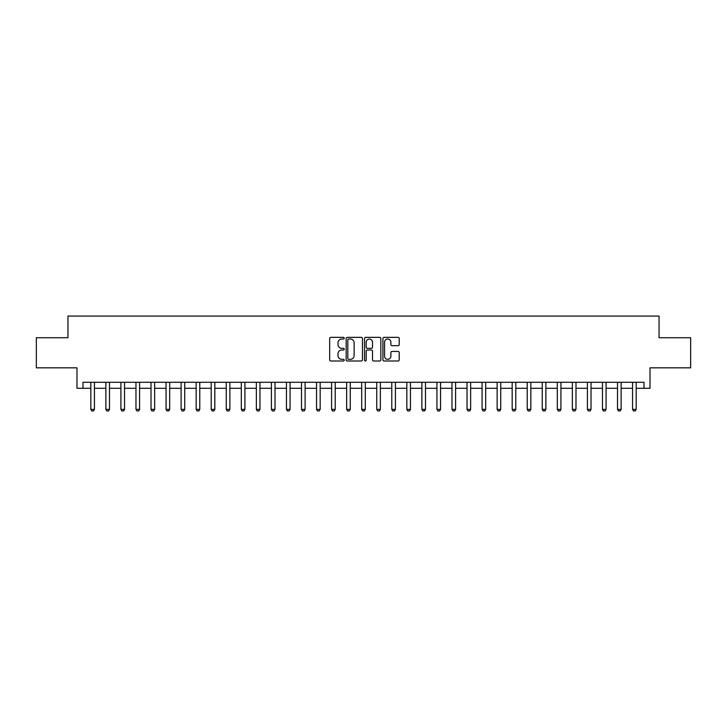 <?xml version="1.0" encoding="UTF-8"?>
<svg xmlns="http://www.w3.org/2000/svg" width="727" height="727" viewBox="0 0 727 727"><rect width="100%" height="100%" fill="white"/><g stroke="black" fill="none" stroke-linecap="round" stroke-linejoin="round"><path stroke-width="1.09" d="M344.234 338.182A0.827 0.827 0 0 0 343.408 337.355L330.858 337.355A1.181 1.181 0 0 0 329.676 338.537L329.676 359.81A1.181 1.181 0 0 0 330.858 360.992L343.408 360.992A0.827 0.827 0 0 0 344.234 360.165A0.827 0.827 0 0 0 343.408 359.338L341.79 359.338A3.78 3.78 0 0 1 338.01 355.558L338.01 353.785A3.78 3.78 0 0 1 341.79 350.005L343.408 350.005A0.827 0.827 0 0 0 344.234 349.178A0.827 0.827 0 0 0 343.408 348.351L341.79 348.351A3.78 3.78 0 0 1 338.01 344.562L338.01 342.79A3.78 3.78 0 0 1 341.79 339.009L343.408 339.009A0.827 0.827 0 0 0 344.234 338.182M398.032 345.688A1.181 1.181 0 0 0 399.214 344.507L399.214 338.537A1.181 1.181 0 0 0 398.032 337.355L384.092 337.355A1.181 1.181 0 0 0 382.911 338.537L382.911 359.81A1.181 1.181 0 0 0 384.092 360.992L398.032 360.992A1.181 1.181 0 0 0 399.214 359.81L399.214 352.604A1.181 1.181 0 0 0 398.032 351.423L392.071 351.423A1.181 1.181 0 0 0 390.89 352.604L390.89 356.175A3.162 3.162 0 0 1 387.727 359.338A3.162 3.162 0 0 1 384.565 356.175L384.565 342.172A3.162 3.162 0 0 1 387.727 339.009A3.162 3.162 0 0 1 390.89 342.172L390.89 344.507A1.181 1.181 0 0 0 392.071 345.688L398.032 345.688M82.996 388.3L82.996 382.284L644.004 382.284L644.004 388.3L650.02 388.3L650.02 367.835L690.65 367.835L690.65 337.737L659.053 337.737L659.053 316.063L67.947 316.063L67.947 337.737L36.35 337.737L36.35 367.835L76.98 367.835L76.98 388.3L90.82 388.3M362.464 338.537A1.181 1.181 0 0 0 361.283 337.355L347.342 337.355A1.181 1.181 0 0 0 346.161 338.537L346.161 359.81A1.181 1.181 0 0 0 347.342 360.992L361.283 360.992A1.181 1.181 0 0 0 362.464 359.81L362.464 338.537M365.717 337.355L379.658 337.355A1.181 1.181 0 0 1 380.839 338.537L380.839 359.81A1.181 1.181 0 0 1 379.658 360.992L373.696 360.992A1.181 1.181 0 0 1 372.515 359.81L372.515 351.186A1.181 1.181 0 0 0 371.324 350.005L367.371 350.005A1.181 1.181 0 0 0 366.19 351.186L366.19 360.165A0.827 0.827 0 0 1 365.363 360.992A0.827 0.827 0 0 1 364.536 360.165L364.536 338.537A1.181 1.181 0 0 1 365.717 337.355M94.437 388.3L105.869 388.3M109.486 388.3L120.918 388.3M124.535 388.3L135.967 388.3M139.584 388.3L151.016 388.3M154.633 388.3L166.065 388.3M169.682 388.3L181.114 388.3M184.731 388.3L196.163 388.3M199.771 388.3L211.212 388.3M214.819 388.3L226.261 388.3M229.868 388.3L241.309 388.3M244.917 388.3L256.358 388.3M259.966 388.3L271.407 388.3M275.015 388.3L286.456 388.3M290.064 388.3L301.505 388.3M305.113 388.3L316.545 388.3M320.162 388.3L331.594 388.3M335.211 388.3L346.643 388.3M350.26 388.3L361.692 388.3M365.308 388.3L376.74 388.3M380.357 388.3L391.789 388.3M395.406 388.3L406.838 388.3M410.455 388.3L421.887 388.3M425.495 388.3L436.936 388.3M440.544 388.3L451.985 388.3M455.593 388.3L467.034 388.3M470.642 388.3L482.083 388.3M485.691 388.3L497.132 388.3M500.739 388.3L512.181 388.3M515.788 388.3L527.229 388.3M530.837 388.3L542.269 388.3M545.886 388.3L557.318 388.3M560.935 388.3L572.367 388.3M575.984 388.3L587.416 388.3M591.033 388.3L602.465 388.3M606.082 388.3L617.514 388.3M621.131 388.3L632.563 388.3M636.18 388.3L644.004 388.3M348.642 339.009A0.827 0.827 0 0 0 347.815 339.836L347.815 358.511A0.827 0.827 0 0 0 348.642 359.338L350.35 359.338A3.78 3.78 0 0 0 354.131 355.558L354.131 342.79A3.78 3.78 0 0 0 350.35 339.009L348.642 339.009M372.515 342.235A3.162 3.162 0 0 0 369.352 339.073A3.162 3.162 0 0 0 366.19 342.235L366.19 347.161A1.181 1.181 0 0 0 367.371 348.351L371.324 348.351A1.181 1.181 0 0 0 372.515 347.161L372.515 342.235M94.565 382.284L94.492 382.52A1.2 1.2 92.7 0 0 94.437 382.884L94.437 409.365L93.538 410.937L91.729 410.937L90.82 409.365L90.82 382.884A1.2 1.2 92.7 0 0 90.766 382.52L90.693 382.284M90.82 409.365L94.437 409.365M109.613 382.284L109.541 382.52A1.2 1.2 92.7 0 0 109.486 382.884L109.486 409.365L108.577 410.937L106.778 410.937L105.869 409.365L105.869 382.884A1.2 1.2 92.7 0 0 105.815 382.52L105.742 382.284M105.869 409.365L109.486 409.365M124.662 382.284L124.59 382.52A1.2 1.2 92.7 0 0 124.535 382.884L124.535 409.365L123.626 410.937L121.827 410.937L120.918 409.365L120.918 382.884A1.2 1.2 92.7 0 0 120.864 382.52L120.791 382.284M120.918 409.365L124.535 409.365M139.711 382.284L139.639 382.52A1.2 1.2 92.7 0 0 139.584 382.884L139.584 409.365L138.675 410.937L136.876 410.937L135.967 409.365L135.967 382.884A1.2 1.2 92.7 0 0 135.913 382.52L135.84 382.284M135.967 409.365L139.584 409.365M154.76 382.284L154.687 382.52A1.2 1.2 92.7 0 0 154.633 382.884L154.633 409.365L153.724 410.937L151.925 410.937L151.016 409.365L151.016 382.884A1.2 1.2 92.7 0 0 150.962 382.52L150.889 382.284M151.016 409.365L154.633 409.365M169.809 382.284L169.736 382.52A1.2 1.2 92.7 0 0 169.682 382.884L169.682 409.365L168.773 410.937L166.974 410.937L166.065 409.365L166.065 382.884A1.2 1.2 92.7 0 0 166.01 382.52L165.938 382.284M166.065 409.365L169.682 409.365M184.858 382.284L184.785 382.52A1.2 1.2 92.7 0 0 184.731 382.884L184.731 409.365L183.822 410.937L182.014 410.937L181.114 409.365L181.114 382.884A1.2 1.2 92.7 0 0 181.059 382.52L180.987 382.284M181.114 409.365L184.731 409.365M199.907 382.284L199.834 382.52A1.2 1.2 92.7 0 0 199.771 382.884L199.771 409.365L198.871 410.937L197.062 410.937L196.163 409.365L196.163 382.884A1.2 1.2 92.7 0 0 196.108 382.52L196.026 382.284M196.163 409.365L199.771 409.365M214.956 382.284L214.883 382.52A1.2 1.2 92.7 0 0 214.819 382.884L214.819 409.365L213.92 410.937L212.111 410.937L211.212 409.365L211.212 382.884A1.2 1.2 92.7 0 0 211.157 382.52L211.075 382.284M211.212 409.365L214.819 409.365M230.005 382.284L229.932 382.52A1.2 1.2 92.7 0 0 229.868 382.884L229.868 409.365L228.969 410.937L227.16 410.937L226.261 409.365L226.261 382.884A1.2 1.2 92.7 0 0 226.206 382.52L226.124 382.284M226.261 409.365L229.868 409.365M245.054 382.284L244.972 382.52A1.2 1.2 92.7 0 0 244.917 382.884L244.917 409.365L244.018 410.937L242.209 410.937L241.309 409.365L241.309 382.884A1.2 1.2 92.7 0 0 241.255 382.52L241.173 382.284M241.309 409.365L244.917 409.365M260.102 382.284L260.021 382.52A1.2 1.2 92.7 0 0 259.966 382.884L259.966 409.365L259.066 410.937L257.258 410.937L256.358 409.365L256.358 382.884A1.2 1.2 92.7 0 0 256.304 382.52L256.222 382.284M256.358 409.365L259.966 409.365M275.151 382.284L275.07 382.52A1.2 1.2 92.7 0 0 275.015 382.884L275.015 409.365L274.115 410.937L272.307 410.937L271.407 409.365L271.407 382.884A1.2 1.2 92.7 0 0 271.344 382.52L271.271 382.284M271.407 409.365L275.015 409.365M290.2 382.284L290.118 382.52A1.2 1.2 92.7 0 0 290.064 382.884L290.064 409.365L289.164 410.937L287.356 410.937L286.456 409.365L286.456 382.884A1.2 1.2 92.7 0 0 286.393 382.52L286.32 382.284M286.456 409.365L290.064 409.365M305.249 382.284L305.167 382.52A1.2 1.2 92.7 0 0 305.113 382.884L305.113 409.365L304.213 410.937L302.405 410.937L301.505 409.365L301.505 382.884A1.2 1.2 92.7 0 0 301.441 382.52L301.369 382.284M301.505 409.365L305.113 409.365M320.289 382.284L320.216 382.52A1.2 1.2 92.7 0 0 320.162 382.884L320.162 409.365L319.262 410.937L317.454 410.937L316.545 409.365L316.545 382.884A1.2 1.2 92.7 0 0 316.49 382.52L316.418 382.284M316.545 409.365L320.162 409.365M335.338 382.284L335.265 382.52A1.2 1.2 92.7 0 0 335.211 382.884L335.211 409.365L334.302 410.937L332.503 410.937L331.594 409.365L331.594 382.884A1.2 1.2 92.7 0 0 331.539 382.52L331.467 382.284M331.594 409.365L335.211 409.365M350.387 382.284L350.314 382.52A1.2 1.2 92.7 0 0 350.26 382.884L350.26 409.365L349.351 410.937L347.551 410.937L346.643 409.365L346.643 382.884A1.2 1.2 92.7 0 0 346.588 382.52L346.515 382.284M346.643 409.365L350.26 409.365M365.436 382.284L365.363 382.52A1.2 1.2 92.7 0 0 365.308 382.884L365.308 409.365L364.4 410.937L362.6 410.937L361.692 409.365L361.692 382.884A1.2 1.2 92.7 0 0 361.637 382.52L361.564 382.284M361.692 409.365L365.308 409.365M380.485 382.284L380.412 382.52A1.2 1.2 92.7 0 0 380.357 382.884L380.357 409.365L379.449 410.937L377.649 410.937L376.74 409.365L376.74 382.884A1.2 1.2 92.7 0 0 376.686 382.52L376.613 382.284M376.74 409.365L380.357 409.365M395.533 382.284L395.461 382.52A1.2 1.2 92.7 0 0 395.406 382.884L395.406 409.365L394.497 410.937L392.698 410.937L391.789 409.365L391.789 382.884A1.2 1.2 92.7 0 0 391.735 382.52L391.662 382.284M391.789 409.365L395.406 409.365M410.582 382.284L410.51 382.52A1.2 1.2 92.7 0 0 410.455 382.884L410.455 409.365L409.546 410.937L407.738 410.937L406.838 409.365L406.838 382.884A1.2 1.2 92.7 0 0 406.784 382.52L406.711 382.284M406.838 409.365L410.455 409.365M425.631 382.284L425.559 382.52A1.2 1.2 92.7 0 0 425.495 382.884L425.495 409.365L424.595 410.937L422.787 410.937L421.887 409.365L421.887 382.884A1.2 1.2 92.7 0 0 421.833 382.52L421.751 382.284M421.887 409.365L425.495 409.365M440.68 382.284L440.607 382.52A1.2 1.2 92.7 0 0 440.544 382.884L440.544 409.365L439.644 410.937L437.836 410.937L436.936 409.365L436.936 382.884A1.2 1.2 92.7 0 0 436.882 382.52L436.8 382.284M436.936 409.365L440.544 409.365M455.729 382.284L455.656 382.52A1.2 1.2 92.7 0 0 455.593 382.884L455.593 409.365L454.693 410.937L452.885 410.937L451.985 409.365L451.985 382.884A1.2 1.2 92.7 0 0 451.93 382.52L451.849 382.284M451.985 409.365L455.593 409.365M470.778 382.284L470.696 382.52A1.2 1.2 92.7 0 0 470.642 382.884L470.642 409.365L469.742 410.937L467.934 410.937L467.034 409.365L467.034 382.884A1.2 1.2 92.7 0 0 466.979 382.52L466.898 382.284M467.034 409.365L470.642 409.365M485.827 382.284L485.745 382.52A1.2 1.2 92.7 0 0 485.691 382.884L485.691 409.365L484.791 410.937L482.982 410.937L482.083 409.365L482.083 382.884A1.2 1.2 92.7 0 0 482.028 382.52L481.946 382.284M482.083 409.365L485.691 409.365M500.876 382.284L500.794 382.52A1.2 1.2 92.7 0 0 500.739 382.884L500.739 409.365L499.84 410.937L498.031 410.937L497.132 409.365L497.132 382.884A1.2 1.2 92.7 0 0 497.068 382.52L496.995 382.284M497.132 409.365L500.739 409.365M515.925 382.284L515.843 382.52A1.2 1.2 92.7 0 0 515.788 382.884L515.788 409.365L514.889 410.937L513.08 410.937L512.181 409.365L512.181 382.884A1.2 1.2 92.7 0 0 512.117 382.52L512.044 382.284M512.181 409.365L515.788 409.365M530.974 382.284L530.892 382.52A1.2 1.2 92.7 0 0 530.837 382.884L530.837 409.365L529.938 410.937L528.129 410.937L527.229 409.365L527.229 382.884A1.2 1.2 92.7 0 0 527.166 382.52L527.093 382.284M527.229 409.365L530.837 409.365M546.013 382.284L545.941 382.52A1.2 1.2 92.7 0 0 545.886 382.884L545.886 409.365L544.986 410.937L543.178 410.937L542.269 409.365L542.269 382.884A1.2 1.2 92.7 0 0 542.215 382.52L542.142 382.284M542.269 409.365L545.886 409.365M561.062 382.284L560.99 382.52A1.2 1.2 92.7 0 0 560.935 382.884L560.935 409.365L560.026 410.937L558.227 410.937L557.318 409.365L557.318 382.884A1.2 1.2 92.7 0 0 557.264 382.52L557.191 382.284M557.318 409.365L560.935 409.365M576.111 382.284L576.038 382.52A1.2 1.2 92.7 0 0 575.984 382.884L575.984 409.365L575.075 410.937L573.276 410.937L572.367 409.365L572.367 382.884A1.2 1.2 92.7 0 0 572.313 382.52L572.24 382.284M572.367 409.365L575.984 409.365M591.16 382.284L591.087 382.52A1.2 1.2 92.7 0 0 591.033 382.884L591.033 409.365L590.124 410.937L588.325 410.937L587.416 409.365L587.416 382.884A1.2 1.2 92.7 0 0 587.361 382.52L587.289 382.284M587.416 409.365L591.033 409.365M606.209 382.284L606.136 382.52A1.2 1.2 92.7 0 0 606.082 382.884L606.082 409.365L605.173 410.937L603.374 410.937L602.465 409.365L602.465 382.884A1.2 1.2 92.7 0 0 602.41 382.52L602.338 382.284M602.465 409.365L606.082 409.365M621.258 382.284L621.185 382.52A1.2 1.2 92.7 0 0 621.131 382.884L621.131 409.365L620.222 410.937L618.423 410.937L617.514 409.365L617.514 382.884A1.2 1.2 92.7 0 0 617.459 382.52L617.387 382.284M617.514 409.365L621.131 409.365M636.307 382.284L636.234 382.52A1.2 1.2 92.7 0 0 636.18 382.884L636.18 409.365L635.271 410.937L633.462 410.937L632.563 409.365L632.563 382.884A1.2 1.2 92.7 0 0 632.508 382.52L632.435 382.284M632.563 409.365L636.18 409.365"/></g></svg>
